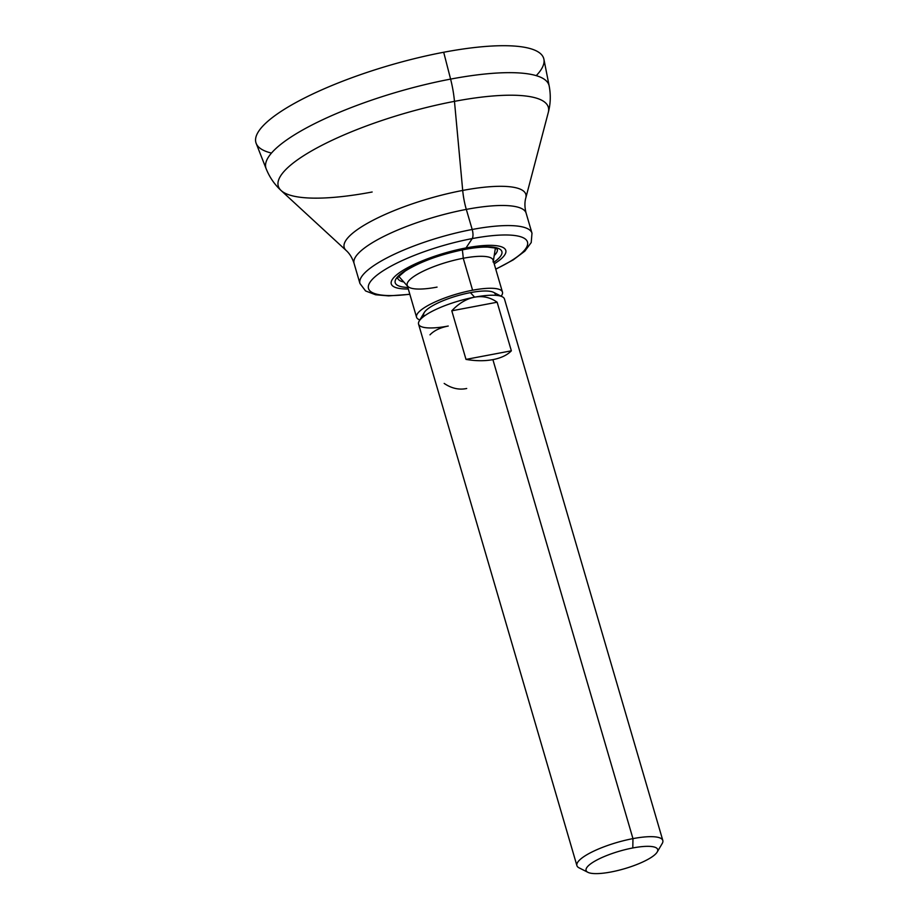 <?xml version="1.0" encoding="UTF-8"?>
<svg xmlns="http://www.w3.org/2000/svg" width="919" height="919" viewBox="0 0 919 919"><rect width="100%" height="100%" fill="white"/><g stroke="black" fill="none" stroke-linecap="round" stroke-linejoin="round"><path stroke-width="1.38" d="M450.597 79.103A147.477 36.071 163.7 0 0 266.154 168.763A147.477 36.071 -16.3 0 1 450.597 79.103L443.693 52.257L450.597 79.103A52.211 18.794 79.3 0 1 454.468 101.354L462.705 190.44A94.623 23.147 163.7 0 0 373.642 219.951A94.623 23.147 163.7 0 0 346.118 250.439A94.623 23.147 163.7 0 1 373.642 219.951A94.623 23.147 163.7 0 1 462.705 190.44L454.468 101.354A140.676 34.417 -16.3 0 1 548.298 112.428A140.676 34.417 163.7 0 0 454.468 101.354A140.676 34.417 163.7 0 0 322.064 145.225A140.676 34.417 163.7 0 0 281.134 190.555A140.676 34.417 -16.3 0 1 322.064 145.225A140.676 34.417 -16.3 0 1 454.468 101.354A52.211 18.794 -100.7 0 0 450.597 79.103A147.477 36.071 -16.3 0 1 549.183 86.007A147.477 36.071 163.7 0 0 450.597 79.103M372.149 192.002A140.676 34.417 163.7 0 1 281.134 190.555C274.574 184.547 269.577 177.287 266.154 168.763L256.183 143.41A149.923 36.668 -16.3 0 1 443.693 52.257A149.923 36.668 -16.3 0 1 536.236 75.645M271.473 153.071A149.923 36.668 -16.3 0 1 289.738 106.041A149.923 36.668 -16.3 0 1 443.693 52.257A149.923 36.668 -16.3 0 1 543.91 59.264L549.183 86.007C550.883 95.025 550.584 103.836 548.298 112.428L525.817 197.895A94.623 23.147 163.7 0 0 462.705 190.44A37.3 13.429 -100.7 0 0 466.312 209.406A89.625 21.918 -16.3 0 0 354.079 263.431A89.625 21.918 -16.3 0 1 466.312 209.406L472.194 229.486A89.625 21.918 163.7 0 0 359.949 283.512A89.625 21.918 -16.3 0 1 472.194 229.486L466.312 209.406A89.625 21.918 -16.3 0 1 526.116 213.128L531.986 233.208A89.625 21.918 163.7 0 0 472.194 229.486A89.625 21.918 -16.3 0 1 531.986 233.208L531.216 242.559L524.841 251.14L513.216 259.893L495.766 269.221M409.817 294.195A82.813 20.252 -16.3 0 1 374.722 277.033A82.813 20.252 -16.3 0 1 472.217 238.595L466.002 247.935A59.666 14.601 163.7 0 0 399.374 272.771A59.666 14.601 163.7 0 0 408.289 288.991A59.666 14.601 -16.3 0 1 399.374 272.771A59.666 14.601 -16.3 0 1 466.002 247.935A59.666 14.601 -16.3 0 1 494.204 263.868A59.666 14.601 163.7 0 0 466.002 247.935L472.217 238.595A82.813 20.252 -16.3 0 1 526.576 240.284A82.813 20.252 -16.3 0 1 495.732 269.072A82.813 20.252 163.7 0 0 526.576 240.284A82.813 20.252 163.7 0 0 472.217 238.595A7.455 2.688 -100.7 0 0 472.194 229.486A7.455 2.688 79.3 0 1 472.217 238.595A82.813 20.252 163.7 0 0 374.722 277.033A82.813 20.252 163.7 0 0 409.817 294.195M493.756 262.329A55.565 13.59 163.7 0 0 464.796 249.256A55.565 13.59 163.7 0 0 404.015 271.519A55.565 13.59 163.7 0 0 407.841 287.452A55.565 13.59 -16.3 0 1 404.015 271.519A55.565 13.59 -16.3 0 1 464.796 249.256A55.565 13.59 -16.3 0 1 493.756 262.329M497.294 249.187A51.843 12.682 163.7 0 1 494.675 255.091A51.843 12.682 163.7 0 0 497.294 249.187L494.548 247.935L487.644 247.108C481.441 246.947 473.71 247.728 464.474 249.451A3.733 1.344 -100.7 0 0 464.796 249.256A3.733 1.344 79.3 0 1 464.474 249.451C439.971 254.529 420.224 261.72 405.222 271.048C398.559 276.573 396.078 278.997 397.778 278.319L397.766 278.239M397.778 278.296A51.843 12.682 163.7 0 0 403.165 281.846A51.843 12.682 163.7 0 1 397.778 278.296M466.312 209.406A37.3 13.429 79.3 0 1 462.705 190.44A94.623 23.147 163.7 0 1 525.817 197.895C524.542 202.387 524.634 207.464 526.116 213.128A89.625 21.918 -16.3 0 0 466.312 209.406M493.043 261.961A44.755 10.948 163.7 0 0 463.245 258.262L472.596 290.22A44.755 10.948 163.7 0 0 416.548 317.204L407.197 285.246A44.755 10.948 -16.3 0 1 463.245 258.262A52.957 19.069 -100.7 0 0 462.337 249.865A52.957 19.069 79.3 0 1 463.245 258.262A44.755 10.948 163.7 0 0 420.902 272.334A44.755 10.948 163.7 0 0 408.243 286.762A44.755 10.948 163.7 0 0 437.053 287.107M416.548 317.204A44.755 10.948 163.7 0 0 419.868 319.938A44.755 10.948 163.7 0 1 427.668 305.694A44.755 10.948 163.7 0 1 472.596 290.22L463.245 258.262A44.755 10.948 -16.3 0 1 493.112 260.123L502.452 292.081A44.755 10.948 163.7 0 0 472.596 290.22A44.755 10.948 163.7 0 1 501.131 296.182A44.755 10.948 163.7 0 0 502.452 292.081M424.268 316.079A37.3 9.121 -16.3 0 1 470.413 292.633A37.3 9.121 -16.3 0 1 495.341 295.298M587.896 872.315L579.073 867.846A44.755 10.948 -16.3 0 1 589.148 853.464A44.755 10.948 -16.3 0 1 632.961 838.622L632.8 847.961A37.3 9.121 163.7 0 0 596.293 860.333A37.3 9.121 163.7 0 0 587.896 872.315A37.3 9.121 163.7 0 0 610.974 871.993A37.3 9.121 -16.3 0 1 587.701 866.445A37.3 9.121 -16.3 0 1 632.8 847.961A37.3 9.121 -16.3 0 1 656.074 853.51A37.3 9.121 -16.3 0 1 610.974 871.993A37.3 9.121 163.7 0 0 657.177 852.062A37.3 9.121 163.7 0 0 632.8 847.961L632.961 838.622A44.755 10.948 163.7 0 0 576.902 865.595L418.57 324.143A44.755 10.948 -16.3 0 1 474.434 297.205C466.278 298.882 458.73 303.419 451.792 310.806L466.002 359.398C475.663 361.075 484.623 361.156 492.894 359.639L632.961 838.622L492.894 359.639C501.085 358.042 507.242 355.102 511.355 350.817L497.145 302.225C490.413 297.423 482.969 295.723 474.813 297.136A44.755 10.948 -16.3 0 1 504.485 299.031L662.817 840.471A44.755 10.948 163.7 0 0 632.961 838.622A44.755 10.948 -16.3 0 1 662.197 843.539L657.177 852.062M511.355 350.817C507.242 355.102 501.085 358.042 492.894 359.639C484.623 361.156 475.663 361.075 466.002 359.398L511.355 350.817L466.002 359.398L451.792 310.806L497.145 302.225L511.355 350.817M444.176 383.43C451.597 388.438 459.109 390.115 466.703 388.484M451.792 310.806C458.73 303.419 466.278 298.882 474.434 297.205L474.813 297.136C482.969 295.723 490.413 297.423 497.145 302.225L451.792 310.806M419.19 321.087L424.222 312.563A37.3 9.121 -16.3 0 1 470.413 292.633L474.629 297.17L470.413 292.633A37.3 9.121 -16.3 0 1 493.492 292.311L502.325 296.78A44.755 10.948 163.7 0 0 474.813 297.136L474.434 297.205A44.755 10.948 163.7 0 0 419.19 321.087A44.755 10.948 163.7 0 0 448.242 326.038C440.144 327.646 434.055 330.587 429.966 334.838M281.134 190.555L346.118 250.439C349.611 253.529 352.264 257.871 354.079 263.431L359.949 283.512L365.578 290.944L375.595 294.769L388.611 295.884L409.863 294.344M398.857 276.401L407.439 286.073M495.375 248.176L493.354 260.95"/></g></svg>

